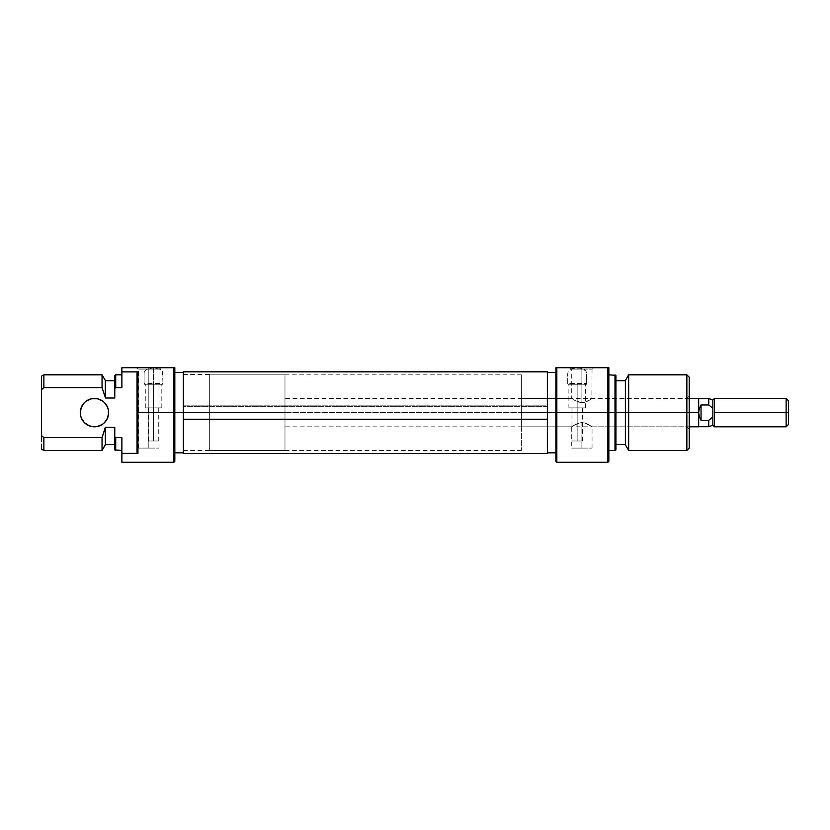 <?xml version="1.0" encoding="UTF-8"?>
<svg xmlns="http://www.w3.org/2000/svg" width="830" height="830" viewBox="0 0 830 830"><rect width="100%" height="100%" fill="white"/><g stroke="black" fill="none" stroke-linecap="round" stroke-linejoin="round"><path stroke-width="0.62" stroke-dasharray="4.15 3.11" d="M173.875 367.721L174.829 367.721L174.829 412.635L173.875 412.635L173.875 367.721L173.875 412.635L174.829 412.635L174.829 461.335L174.829 372.452L174.829 452.827L174.829 372.452L174.829 452.827L174.829 412.635L209.336 412.635L183.337 412.635L183.337 374.34L183.337 412.635L174.829 412.635L174.829 367.721L121.875 367.721L173.875 367.721M173.875 462.279L173.875 412.635L137.946 412.635L137.946 453.377L137.002 452.215L137.946 371.892L121.875 371.892L121.875 367.721L121.875 387.62L115.723 387.62L114.779 388.45L114.779 375.357L114.779 398.016L105.327 398.016L105.327 380.721L105.327 398.016L105.327 380.721L105.327 398.016L114.779 398.016L114.779 380.721L114.779 398.016L114.779 388.45L115.723 387.62L115.723 374.818L115.723 387.62L114.779 388.45L115.723 387.62L121.875 387.62L121.875 371.892L137.946 371.892L137.946 412.635L173.875 412.635L173.875 462.279M153.55 441L148.352 441L153.55 441L153.55 407.904L153.55 441L153.55 407.904L145.281 407.904L153.55 407.904L153.55 384.269L153.55 407.904L153.55 384.269L145.281 384.269L163.002 384.269L162.431 371.3L160.584 369.412L153.55 367.783L153.55 384.269L153.55 367.783L146.516 369.412L144.669 371.29L144.098 373.645L144.098 383.491L163.002 383.491L162.867 372.431L160.584 369.412L153.55 367.783L146.516 369.412L144.669 371.29L144.098 373.645L144.098 384.269L163.002 384.269L144.098 384.269L144.098 373.645L144.098 384.269L144.098 383.491L163.002 383.491L163.002 384.269L163.002 373.645L163.002 384.269L144.098 384.269L161.819 384.269L145.281 384.269L153.55 384.269L153.55 407.904L161.819 407.904L145.281 407.904L158.748 407.904L148.352 407.904L153.55 407.904L153.55 441L158.748 441L153.55 441M148.819 369.091L138.662 369.091L148.819 369.091L148.819 448.096L138.662 448.096L148.819 448.096L148.819 369.091L138.662 369.091L148.819 369.091L148.819 448.096L148.819 369.091L158.987 369.091L148.819 369.091L148.819 367.721L136.296 367.721L161.352 367.721L136.296 367.721L148.819 367.721L148.819 369.091L158.987 369.091L148.819 369.091M80.271 412.645L80.271 412.635A14.183 14.183 0 0 0 94.454 426.817A14.183 14.183 0 0 0 108.637 412.635L108.637 412.645M209.336 412.635L209.336 374.34L209.336 412.635L183.337 412.635L183.337 372.452L183.337 452.827L183.337 372.452L183.337 450.929L183.337 374.34L183.337 450.929L183.337 412.635L209.336 412.635L209.336 450.929L209.336 374.34L209.336 412.635L284.981 412.635L209.336 412.635L209.336 374.818L209.336 412.635L284.981 412.635L284.981 374.818L284.981 412.635L689.211 412.635L686.856 412.635L686.856 426.817L686.856 412.635L689.211 412.635L689.211 429.183L689.211 412.635L686.856 412.635L686.856 374.818L686.856 412.635L521.375 412.635L547.375 412.635L521.375 412.635L521.375 374.818L521.375 426.817L521.375 412.635L686.856 412.635L686.856 426.817L686.856 412.635L625.384 412.635L625.384 380.482L625.384 412.635L614.989 412.635L614.989 374.818L614.989 412.635L607.892 412.635L607.892 367.721L608.847 367.721L608.847 461.335L608.847 374.818L608.847 450.462L608.847 374.818L608.847 412.635L614.989 412.635L614.989 450.462L615.933 380.721L615.933 449.912L615.933 380.721L615.933 412.635L625.384 412.635L625.384 380.721L625.384 444.548L625.384 406.368L625.384 444.548L625.384 412.635L628.663 412.635L628.663 374.818L628.663 412.635L686.856 412.635L686.856 450.462L686.856 412.635L521.375 412.635L686.856 412.635L686.856 398.452L686.856 412.635L689.211 412.635L689.211 448.096L689.211 396.086L689.211 429.183L689.211 412.635L686.856 412.635L689.211 412.635L689.211 396.086L689.211 412.635L284.981 412.635L284.981 398.452L284.981 412.635L698.673 412.635L284.981 412.635L284.981 426.817L284.981 374.818L284.981 450.462L284.981 398.452L284.981 450.462L284.981 412.635L209.336 412.635L209.336 450.462L209.336 412.635M137.946 453.377L137.946 412.635L137.002 412.635L137.002 373.054L137.946 371.892L137.002 373.054L137.002 452.215L137.002 373.054L137.002 452.215L137.946 453.377L121.875 453.377L121.875 437.649L121.875 453.377L137.946 453.377M121.875 462.279L121.875 453.377L121.875 462.279M43.866 437.649L102.049 437.649L102.049 450.462L102.049 437.649L43.866 437.649L43.866 450.462L43.866 437.649L41.5 435.543L41.5 376.177L41.5 435.543L43.866 437.649M105.327 380.482L105.327 397.508L105.327 380.482M105.327 427.253L114.779 427.253L114.779 444.548L114.779 427.253L114.779 444.548L114.779 427.253L114.779 436.819L114.779 427.253L105.327 427.253L105.327 444.787L105.327 427.253M114.779 436.819L114.779 449.912L114.779 436.819L115.723 437.649L121.875 437.649L115.723 437.649L115.723 450.462L115.723 437.649L114.779 436.819L115.723 437.649M43.866 387.62L41.5 389.737L43.866 387.62L43.866 374.818L43.866 387.62L102.049 387.62L102.049 374.818L102.049 387.62L43.866 387.62M41.5 449.092L41.5 435.543L41.5 449.092M114.779 398.016L114.779 380.721L114.779 398.016M104.476 422.667L102.329 424.431L97.224 426.547M91.684 426.547L89.028 425.738M81.35 418.061L80.541 415.394M80.271 412.635L80.271 412.635A14.183 14.183 0 0 1 94.454 398.452A14.183 14.183 0 0 1 108.637 412.635L108.637 412.635M84.421 402.602L86.569 400.838L91.684 398.722M97.224 398.722L99.88 399.531M102.329 400.838L104.476 402.602M107.558 407.208L108.367 409.875M148.819 448.096L158.987 448.096L148.819 448.096M148.819 367.721L161.352 367.721L148.819 367.721M153.55 384.269L161.819 384.269L153.55 384.269M153.55 407.904L158.748 407.904L153.55 407.904M183.337 406.347L183.337 374.818L183.337 418.922L547.375 418.922L547.375 374.818L547.375 406.347L183.337 406.347L183.337 450.441L183.337 406.347L547.375 406.347L547.375 374.828L547.375 450.462L547.375 418.922L183.337 418.922L183.337 450.462L183.337 406.347M547.375 371.809L547.375 453.46L547.375 405.849L183.337 405.849L547.375 405.849L547.375 372.452L547.375 412.635L547.375 371.83M556.837 412.635L556.837 462.279L556.837 412.635L608.847 412.635L608.847 450.462L608.847 367.721L607.892 367.721L607.892 462.279L607.892 412.635L556.837 412.635L556.837 367.721L607.892 367.721L556.837 367.721L556.837 412.635L555.893 412.635L556.837 412.635M555.893 461.335L555.893 412.635L547.375 412.635L547.375 452.827L547.375 379.227L547.375 450.462L547.375 405.258L547.375 412.635L555.893 412.635L555.893 372.452L555.893 452.827L555.893 367.721L556.837 367.721L555.893 367.721L555.893 461.335M577.161 441L582.37 441L577.161 441L577.161 407.904L577.161 441L577.161 407.904L585.441 407.904L577.161 407.904L577.161 384.269L577.161 407.904L577.161 384.269L586.623 384.269L586.053 371.311L582.805 368.717L577.203 367.783L570.148 369.402L568.291 371.29L567.71 373.645L567.71 383.491L586.623 383.491L567.71 383.491L567.71 373.645L567.71 384.269L567.71 383.491L567.71 384.269L586.623 384.269L586.623 373.645L586.623 384.269L586.623 373.645L586.053 371.311L584.216 369.423L581.114 368.209L573.271 368.188L570.148 369.402L568.291 371.29L567.71 373.645L567.71 384.269L586.623 384.269L567.71 384.269L585.441 384.269L577.161 384.269L577.161 407.904L568.892 407.904L585.441 407.904L571.963 407.904L582.37 407.904L577.161 407.904L577.161 441L571.963 441L582.37 441L577.161 441M581.892 369.091L592.06 369.091L581.892 369.091L581.892 367.721L581.892 402.747L583.947 402.529L581.892 402.747L581.892 369.091L592.06 369.091L581.892 369.091L581.892 402.747L579.838 402.529L585.866 401.979L581.892 402.747L581.892 369.091L571.725 369.091L581.892 369.091L581.892 367.721L594.425 367.721L569.359 367.721L594.425 367.721L581.892 367.721L581.892 369.091L571.725 369.091L581.892 369.091M581.892 448.096L592.06 448.096L581.892 448.096L581.892 422.532L581.892 448.096L581.892 422.532L585.856 423.29L581.892 422.532L576.217 424.047L581.892 422.532L581.892 448.096L571.725 448.096L581.892 448.096M587.567 424.037L583.936 422.74L591.23 426.236L587.567 424.037M591.852 426.672L589.041 424.846L591.842 426.662M587.567 401.232L583.947 402.529L590.286 399.666L587.567 401.232M591.24 399.023L589.051 400.423L591.24 399.033M615.933 375.357L615.933 444.548L615.933 375.357M689.211 377.173L689.211 412.635L689.211 377.173M574.734 424.846L581.892 422.532L577.919 423.3L572.544 426.247L574.734 424.846M571.943 426.672L573.499 425.614L571.932 426.672M547.375 412.635L547.375 452.827L547.375 412.635L547.375 450.462L547.375 412.635L521.375 412.635L521.375 398.452L521.375 450.462L521.375 374.818L521.375 426.817L521.375 398.452L521.375 412.635L547.375 412.635M625.384 444.787L625.384 412.635L625.384 444.787M628.663 450.462L628.663 412.635L628.663 450.462M577.929 401.979L581.892 402.747L574.734 400.423L577.929 401.979M573.499 399.666L576.217 401.232L573.499 399.666M521.375 398.452L571.725 398.452L572.544 399.023L571.725 398.452L571.725 369.091L569.359 367.721L581.892 367.721L569.359 367.721M689.211 396.086L686.856 398.452L686.856 412.635L686.856 398.452L591.842 398.608L592.06 369.091L594.425 367.721M521.375 412.635L521.375 450.462L521.375 412.635M577.161 384.269L568.892 384.269L577.161 384.269M577.161 407.904L571.963 407.904L577.161 407.904M698.673 398.722L698.673 412.635L699.275 408.64L701.039 404.967L708.758 404.967L708.758 398.545L708.758 404.967L701.039 404.967L699.275 408.64L698.673 412.635L698.673 398.452L698.673 412.635L699.275 416.639L701.039 420.302L708.758 420.302L712.856 417.002L712.856 400.039L712.856 417.002L712.856 408.267L712.856 417.002L712.856 408.267L712.856 417.002L708.758 420.302L708.758 426.724L708.758 420.302L701.039 420.302L701.039 404.967L701.039 420.302L699.275 416.639L698.673 412.635L698.673 426.817L698.673 398.545M786.135 412.635L786.135 398.452L786.135 412.635L714.443 412.635L714.443 398.452L714.443 412.635L786.135 412.635L786.135 426.817L786.135 412.635L788.5 412.635L786.135 412.635M788.5 400.817L788.5 424.452L788.5 400.817M714.443 426.817L714.443 412.635L714.443 426.817M698.673 404.812L698.673 398.815L698.673 404.812M148.352 441L148.352 407.904M145.281 407.904L145.281 384.269M138.662 448.096L138.662 369.091L136.296 367.721M183.337 374.34L209.336 374.34M183.337 450.929L209.336 450.929M158.987 448.096L158.987 369.091L161.352 367.721M161.819 407.904L161.819 384.269M158.748 441L158.748 407.904M183.337 374.818L521.375 374.818M183.337 450.462L521.375 450.462M592.06 448.096L592.06 426.817L686.856 426.817L689.211 429.183M582.37 441L582.37 407.904M585.441 407.904L585.441 384.269M521.375 426.817L571.725 426.817L571.725 448.096M568.892 407.904L568.892 384.269M571.963 441L571.963 407.904M284.981 374.818L209.336 374.818M689.211 398.452L284.981 398.452M689.211 426.817L284.981 426.817M284.981 450.462L209.336 450.462"/><path stroke-width="1.25" d="M174.829 461.335L174.829 367.721L173.875 367.721L173.875 462.279L173.875 412.635L137.946 412.635L137.946 453.377L121.875 453.377L121.875 462.279L173.875 462.279L174.829 461.335L173.875 367.721L121.875 367.721L121.875 387.62L121.875 371.892L137.946 371.892L137.946 412.635L183.337 412.635L174.829 412.635L174.829 367.721L121.875 367.721L121.875 371.892L137.946 371.892L137.002 373.054L137.002 452.215L137.946 453.377L121.875 453.377L121.875 462.279M108.637 412.635A14.183 14.183 0 0 1 94.454 426.817A14.183 14.183 0 0 1 80.271 412.635L81.35 407.208L84.421 402.602L82.658 404.76L80.541 409.864L80.541 415.405L80.271 412.635A14.183 14.183 0 0 1 94.454 398.452A14.183 14.183 0 0 1 108.637 412.635L107.558 418.061L104.476 422.667L107.558 418.061L108.367 415.405L108.367 409.864L108.637 412.635M43.866 437.649L43.866 450.462L43.866 437.649L41.5 435.543L41.5 389.737L43.866 387.62L43.866 374.818L43.866 387.62L102.049 387.62L102.049 374.818L102.049 387.62L105.327 397.508L105.327 380.482L105.327 397.508L102.049 387.62L105.327 397.508L102.049 387.62L43.866 387.62L41.5 389.737L41.5 435.543L43.866 437.649L102.049 437.649L105.327 427.761L102.049 437.649L102.049 450.462L102.049 437.649L105.327 427.253L102.049 437.649L43.866 437.649M105.327 398.016L114.779 398.016L114.779 388.45L115.723 387.62L114.779 388.45L114.779 398.016L105.327 398.016M115.723 437.649L114.779 436.819L115.723 437.649L121.875 437.649L121.875 453.377L121.875 437.649L115.723 437.649L114.779 436.819L114.779 427.253L105.327 427.253L114.779 427.253L114.779 449.912L114.779 436.819L115.723 437.649L115.723 450.462L115.723 437.649L114.934 436.964M105.327 444.787L105.327 427.761L105.327 444.787L102.049 450.462L43.866 450.462L41.5 449.092M41.5 376.177L41.5 389.737L41.5 376.177L43.866 374.818L102.049 374.818L105.327 380.482M114.779 375.357L114.779 388.45L115.723 387.62L114.779 388.45L114.779 375.357L115.723 374.818L115.723 387.62L115.723 374.818L121.875 374.818M115.723 387.62L121.875 387.62L115.723 387.62L114.779 388.45L115.723 387.62M97.224 426.547L91.684 426.547L97.224 426.547L102.329 424.431L104.476 422.667M89.028 425.738L84.421 422.667L81.35 418.061L84.421 422.667L86.569 424.431L91.684 426.547M91.684 398.722L97.224 398.722L91.684 398.722L86.569 400.838L84.421 402.602M99.88 399.531L102.329 400.838L97.224 398.722M104.476 402.602L107.558 407.208L104.476 402.602L102.329 400.838M108.367 409.864L107.558 407.208M80.541 415.405L81.35 418.061M137.002 452.215L137.002 373.054L137.946 371.892L137.946 453.377L137.002 452.215M547.375 371.83L547.375 419.42L547.375 371.809L183.337 371.809L183.337 419.42L547.375 419.42L547.375 453.439L547.375 419.42L183.337 419.42L183.337 453.46L183.337 371.83M556.837 367.721L555.893 367.721L555.893 412.635L556.837 412.635L556.837 367.721L556.837 412.635L555.893 412.635L555.893 461.335L555.893 412.635L547.375 412.635L555.893 412.635L555.893 367.721L607.892 367.721L556.837 367.721M608.847 461.335L608.847 412.635L608.847 461.335L607.892 462.279L556.837 462.279L556.837 412.635L607.892 412.635L607.892 462.279L607.892 367.721L607.892 412.635L556.837 412.635L556.837 462.279L555.893 461.335M608.847 412.635L615.933 412.635L615.933 375.357L615.933 412.635L628.663 412.635L628.663 374.818L628.663 412.635L689.211 412.635L689.211 377.173L689.211 412.635L686.856 412.635L686.856 374.818L686.856 412.635L628.663 412.635L628.663 450.462L628.663 412.635L614.989 412.635L614.989 374.818L614.989 412.635L608.847 412.635L608.847 367.721L607.892 367.721L608.847 367.721L608.847 412.635M625.384 380.482L625.384 444.787L625.384 380.482L628.663 374.818L686.856 374.818L689.211 377.173M615.933 449.912L615.933 412.635L615.933 449.912L614.989 450.462L614.989 412.635L614.989 450.462L608.847 450.462M689.211 448.096L689.211 412.635L689.211 448.096L686.856 450.462L686.856 412.635L686.856 450.462L628.663 450.462L625.384 444.787M712.856 400.039L708.758 398.545L698.673 398.545L698.673 426.817L698.673 412.635L699.275 416.639L701.039 420.302L701.039 404.967L701.039 420.302L708.758 420.302L712.856 417.002L712.856 408.267L708.758 404.967L712.856 408.267L708.758 404.967L708.758 398.545L708.758 404.967L712.856 408.267L712.856 400.039L714.443 398.452L714.443 426.817L712.856 425.24L712.856 417.002L708.758 420.302L708.758 426.724L712.856 425.24L714.443 426.817L714.443 398.452L712.856 400.039L712.856 425.24L708.758 426.724L708.758 420.302L701.039 420.302L699.275 416.639L698.673 412.635L689.211 412.635L698.673 412.635L698.673 398.452L689.211 398.452M786.135 412.635L788.5 412.635L788.5 400.817L788.5 412.635L786.135 412.635L786.135 398.452L786.135 412.635L714.443 412.635L786.135 412.635L786.135 426.817L786.135 412.635M788.5 424.452L788.5 412.635L788.5 424.452L786.135 426.817L714.443 426.817M701.039 404.967L708.758 404.967L701.039 404.967L699.275 408.64L701.039 404.967M698.673 412.635L699.275 408.64L698.673 412.635M174.829 372.452L183.337 372.452M105.327 444.548L114.779 444.548M114.779 449.912L121.875 450.462M114.779 380.721L105.327 380.721M174.829 452.827L183.337 452.827M547.375 453.46L183.337 453.46M608.847 374.818L615.933 375.357M625.384 380.721L615.933 380.721M555.893 372.452L547.375 372.452M555.893 452.827L547.375 452.827M625.384 444.548L615.933 444.548M714.443 398.452L786.135 398.452L788.5 400.817M708.758 426.724L698.673 426.724M698.673 426.817L689.211 426.817"/></g></svg>
